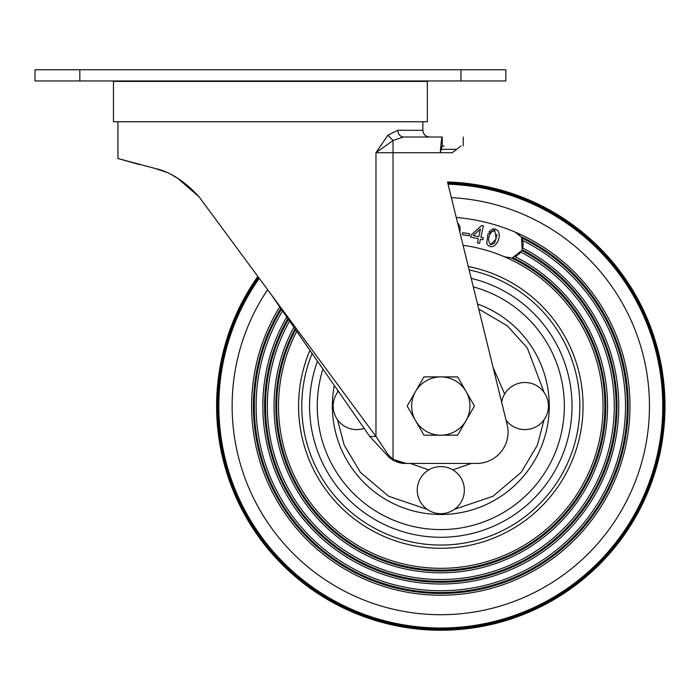<?xml version="1.0" encoding="UTF-8"?>
<svg xmlns="http://www.w3.org/2000/svg" width="700" height="700" viewBox="0 0 700 700"><rect width="100%" height="100%" fill="white"/><g stroke="black" fill="none" stroke-linecap="round" stroke-linejoin="round"><path stroke-width="1.05" d="M415.564 420.621A29.146 29.146 0 0 1 440.799 376.906L423.973 376.906L407.146 406.053L423.973 435.199L440.799 435.199A29.146 29.146 0 0 1 415.564 420.621M466.043 420.621A29.146 29.146 0 0 1 440.799 435.199L457.625 435.199L466.043 420.621L474.451 406.053L466.043 391.475A29.146 29.146 0 0 1 466.043 420.621M466.043 391.475A29.146 29.146 0 0 0 440.799 376.906L457.625 376.906L466.043 391.475M237.291 248.605L222.924 229.136M215.049 218.479L200.664 198.992M165.839 172.077L155.374 168.534C170.345 171.859 184.931 181.317 199.124 196.901L177.651 178.281M177.126 177.957L172.734 175.438M139.554 164.623L117.95 158.532L155.374 168.534M199.124 196.901L375.97 436.45L369.757 436.45L270.41 293.466M369.757 436.45L388.973 457.188L393.041 460.285L403.751 463.426L476.674 463.444A31.386 31.386 0 0 0 507.15 424.567L447.51 181.974A224.201 224.201 0 0 1 665 406.053A224.201 224.201 0 0 1 440.799 630.245A224.201 224.201 0 0 1 216.597 406.053A224.184 224.184 0 0 0 440.799 630.227A224.184 224.184 0 0 0 664.983 406.053A224.184 224.184 0 0 0 447.51 181.974A224.193 224.193 0 0 1 664.991 406.053A224.193 224.193 0 0 1 440.799 630.236A224.193 224.193 0 0 1 257.854 276.456A224.184 224.184 0 0 0 216.624 406.053A224.193 224.193 0 0 1 257.854 276.465M387.861 135.231L393.041 140.472L393.041 152.705L440.317 152.705L442.251 145.976C470.137 145.976 470.137 145.976 442.251 145.976L442.251 137.008C470.137 137.008 470.137 137.008 442.251 137.008L403.428 137.008L393.041 140.472L375.97 152.705L387.861 135.231L397.801 130.287L422.861 130.287C423.264 134.365 425.512 136.605 429.59 137.008M388.973 457.188L388.5 456.059C392.998 460.88 398.475 463.339 404.933 463.444M440.965 149.345L456.636 149.345L452.296 152.705L440.317 152.705C440.965 143.176 441.604 137.944 442.251 137.008M406.28 463.444L393.041 459.366L388.132 454.65L388.5 456.059M388.132 454.65L375.97 436.45L375.97 152.705L393.041 152.705L393.041 459.366M403.428 137.008C400.033 136.579 398.16 134.339 397.801 130.287M426.23 80.964A4.48 4.48 0 0 0 424.27 81.41M114.59 80.964A4.48 4.48 0 0 1 116.541 81.41M79.844 69.755L35 69.755L35 80.964L79.844 80.964L79.844 69.755L460.976 69.755L460.976 80.964L79.844 80.964M460.976 80.964L505.82 80.964L505.82 69.755L460.976 69.755M270.41 81.41L113.47 81.41L113.47 121.765L427.35 121.765L427.35 81.41L270.41 81.41M469.149 269.964A139.002 139.002 0 0 1 440.799 545.055A139.002 139.002 0 0 1 312.121 353.491M501.655 402.194A23.537 23.537 0 0 1 526.811 382.585A23.537 23.537 0 0 1 532.359 428.374A23.537 23.537 0 0 1 506.091 420.236M364.158 428.391A23.537 23.537 0 0 1 338.38 391.291M417.261 490.123A23.537 23.537 0 0 1 440.799 466.585A23.537 23.537 0 0 1 464.345 490.123A23.537 23.537 0 0 1 440.799 513.669A23.537 23.537 0 0 1 417.261 490.123M477.4 242.9L478.31 238.744L470.61 237.072L471.048 235.051L481.722 225.479L483.35 225.838L480.891 237.186L483.289 237.711L482.851 239.724L480.454 239.207L479.552 243.364L477.4 242.9M478.748 236.723L480.419 229.031L473.183 235.515L478.748 236.723M469.455 233.695L469.157 235.734L462.385 234.745L462.683 232.706L469.455 233.695M460.058 230.939L459.97 226.748L457.406 222.206L459.97 226.748L459.909 232.4M463.085 245.315A162.269 162.269 0 0 1 603.067 406.053A162.269 162.269 0 0 1 440.799 568.321A162.269 162.269 0 0 1 296.739 331.363M274.05 406.053A166.758 166.758 0 0 1 293.86 327.215A166.758 166.758 0 0 0 440.799 572.801A166.758 166.758 0 0 0 515.121 256.769L515.008 256.821M520.809 252.123A173.477 173.477 0 0 1 440.799 579.53A173.477 173.477 0 0 1 289.572 321.046A173.477 173.477 0 0 0 267.321 406.053M262.832 406.053A177.966 177.966 0 0 1 286.738 316.969A177.966 177.966 0 0 0 440.799 584.01A177.966 177.966 0 0 0 522.725 248.062M523.171 243.25L522.629 240.476A184.686 184.686 0 0 1 440.799 590.739A184.686 184.686 0 0 1 282.511 310.887A184.686 184.686 0 0 0 256.113 406.053M522.629 240.476L521.553 237.939A186.506 186.506 0 0 1 440.799 592.55A186.506 186.506 0 0 1 281.382 309.26M629.974 406.053A189.175 189.175 0 0 0 515.051 232.059A189.175 189.175 0 0 1 440.799 595.227A189.175 189.175 0 0 1 279.72 306.863A189.175 189.175 0 0 0 251.624 406.053A189.175 189.175 0 0 1 279.72 306.863M518.376 234.089L520.642 236.513L515.051 232.059A189.175 189.175 0 0 0 456.251 217.508M294.998 328.851A164.981 164.981 0 0 0 440.799 571.034A164.981 164.981 0 0 0 512.697 257.556L521.745 250.565A175.289 175.289 0 0 1 440.799 581.341A175.289 175.289 0 0 1 288.426 319.392M287.858 318.579A176.19 176.19 0 0 0 440.799 582.242A176.19 176.19 0 0 0 522.121 249.751L521.553 237.939M504.49 256.804L511.14 257.81A164.08 164.08 0 0 1 604.887 406.053L604.887 406.053A164.08 164.08 0 0 1 440.799 570.133A164.08 164.08 0 0 1 276.719 406.053L276.719 406.053A164.08 164.08 0 0 1 295.575 329.683M520.642 252.35L518.788 254.415M517.694 255.299L515.812 256.445M522.856 247.555L523.215 243.976M258.842 277.795A222.617 222.617 0 0 0 440.799 628.67A222.617 222.617 0 0 0 663.416 406.053A222.617 222.617 0 0 0 447.895 183.54M447.703 182.752A223.405 223.405 0 0 1 664.204 406.053A223.405 223.405 0 0 1 440.799 629.457A223.405 223.405 0 0 1 258.352 277.13M495.407 229.154L497.665 230.466C502.994 236.731 493.675 253.47 486.701 243.635L487.935 234.001L495.407 229.154L493.115 228.909M492.616 228.996L489.064 231.796M492.109 231.368C488.058 236.049 487.541 240.529 490.577 244.807L496.186 238.892L494.856 230.869L492.109 231.368L493.351 230.79M497.088 234.237L494.751 242.532M494.305 243.276L490.577 244.807M493.439 230.773L494.856 230.869M441.578 146.956A4.48 4.086 90 0 1 444.132 145.976M477.514 304.01A108.439 108.439 0 0 1 440.799 514.491A108.439 108.439 0 0 1 334.329 385.464M337.479 392.499L337.776 390.416M478.739 308.998L507.325 325.841L527.301 347.944L544.119 392.499M317.467 361.191A131.241 131.241 0 0 0 440.799 537.285A131.241 131.241 0 0 0 471.214 278.381M473.305 286.869A123.532 123.532 0 0 1 440.799 529.585A123.532 123.532 0 0 1 322.936 369.058M504.648 394.004L493.133 367.544M410.349 463.444L428.759 469.901M452.847 469.901L471.258 463.444M544.119 419.606L537.416 445.104L521.176 472.369L492.966 496.256L454.352 509.373M427.245 509.373L388.631 496.256L360.421 472.369L344.19 445.104L337.479 419.606M309.942 350.359A142.222 142.222 0 0 0 440.799 548.275A142.222 142.222 0 0 0 468.3 266.507M259.254 278.355A221.961 221.961 0 0 0 440.799 628.005A221.961 221.961 0 0 0 662.76 406.053A221.961 221.961 0 0 0 448.061 184.214M267.61 289.669A208.661 208.661 0 0 0 440.799 614.714A208.661 208.661 0 0 0 649.46 406.053A208.661 208.661 0 0 0 451.369 197.654M280.822 308.455A187.399 187.399 0 0 0 440.799 593.451A187.399 187.399 0 0 0 520.642 236.513M117.95 121.765L117.95 158.532M456.636 149.345L460.976 145.976M463.216 145.976L463.216 137.008M422.861 121.765L422.861 130.287"/></g></svg>

